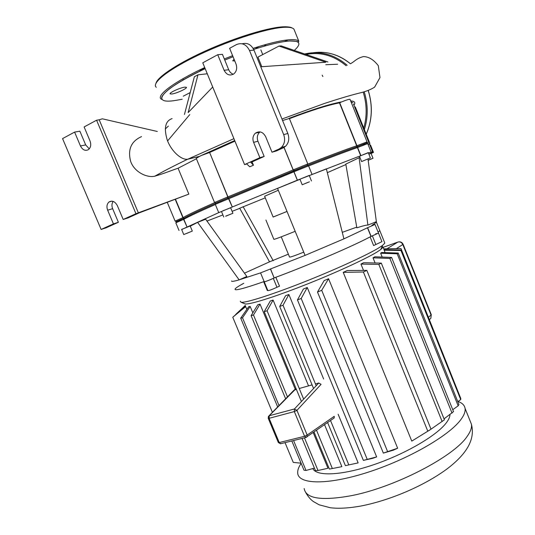 <?xml version="1.0" encoding="UTF-8"?>
<svg xmlns="http://www.w3.org/2000/svg" width="535" height="535" viewBox="0 0 535 535"><rect width="100%" height="100%" fill="white"/><g stroke="black" fill="none" stroke-linecap="round" stroke-linejoin="round"><path stroke-width="0.8" d="M264.277 46.171L266.136 44.412M255.329 48.879L258.779 46.558M234.036 59.138L232.738 60.856L234.771 60.937M184.756 87.158C180.141 87.64 168.525 93.023 170.197 93.906L171.849 93.999C176.523 93.458 187.899 88.181 186.327 87.265L184.756 87.158M322.15 75.154L322.893 76.552M293.762 390.376L296.363 389.319M315.449 383.943L318.72 383.02L321.08 384.324L296.932 410.352L294.424 408.987L294.33 411.582L296.932 410.352L307.164 435.035L304.575 436.286L306.201 437.376L306.976 436.861L307.164 435.035L334.255 416.317L334.188 417.888L333.405 418.517M299.246 388.504L312.079 384.892M458.02 401.491C462.16 402.915 464.507 405.202 465.069 408.359C465.564 411.495 464.092 415.334 460.648 419.888C448.691 436.012 407.229 459.819 367.023 472.559C326.771 485.399 298.122 484.389 297.694 472.96C297.507 470.171 298.657 466.981 301.158 463.39M449.982 414.612C449.915 417.079 448.557 419.988 445.909 423.339C435.918 436.172 404.353 454.462 372.781 465.022C341.169 475.642 316.305 476.498 312.848 468.58M244.341 303.599L245.217 303.96C249.738 304.689 273.913 297.172 304.201 285.262C334.455 273.378 365.171 259.274 376.941 252.065L380.793 249.504L383.067 247.17L382.151 246.274M245.739 306.535L232.765 317.235L245.431 306.261L246.869 309.257M250.179 306.468L242.509 317.783L240.717 318.138L248.735 306.669L250.179 306.468L252.821 312.835M260.023 304.121L253.483 314.981L251.109 315.65L257.81 304.736L260.023 304.121L295.246 389.199M313.189 432.547L327.975 468.259L318.004 470.486L304.462 437.837M273.097 300.048L267.085 310.761L264.23 311.691L270.309 300.964L273.097 300.048L308.534 385.889M324.544 424.67L341.878 466.66L332.355 468.533L316.513 430.24M288.873 294.497L283.022 305.258L279.718 306.435L285.576 295.695L288.873 294.497L323.635 379.001M338.133 414.244L358.142 462.895L345.389 465.644L358.142 462.895M307.257 287.482L301.192 298.483L297.453 299.914L303.439 288.98L307.257 287.482L376.653 456.91L372.841 458.274L363.379 460.394L376.653 456.91M328.577 278.742L321.716 290.311L317.489 292.036L324.123 280.621L328.577 278.742L397.645 448.223L393.299 450.189L383.354 453.112L397.645 448.223M411.776 441.121L431.016 429.197L411.776 441.121L343.229 272.348L347.268 270.523L366.829 270.376L363.405 272.007L343.229 272.348M430.087 429.806L428.415 430.889M363.499 270.369L360.944 264.069L363.7 262.705L381.308 263.126L378.827 264.417L360.944 264.069M375.088 262.966L373.022 257.83L374.848 256.807L391.58 257.409L389.868 258.418L373.022 257.83M384.538 242.409L384.826 243.117L382.492 245.451L378.492 248.073C366.268 255.469 334.128 270.155 302.489 282.607C270.817 295.079 245.665 302.991 241.104 302.282L240.248 301.238M367.993 159.002L376.439 222.246L371.818 225.442L375.015 224.466L367.478 227.763L370.969 236.43L378.486 233.093L370.113 236.885C353.093 246.026 308.849 265.046 275.833 277.277L273.291 278.354C268.396 280.561 265.373 281.698 264.223 281.758L264.457 281.564M235.132 288.933C233.955 291.167 243.619 288.699 264.129 281.537L263.675 281.698C243.472 288.739 233.955 291.154 235.132 288.933C235.868 287.883 238.67 286.044 243.539 283.423L243.773 283.269M376.439 222.246L379.796 230.598L379.562 230.03L379.796 230.598L378.118 232.183L379.796 230.598L384.826 243.117M264.243 281.818L267.881 290.625C269.058 290.625 272.088 289.502 276.963 287.268L279.504 286.185L275.833 277.277M263.675 281.698L267.326 290.532L267.781 290.385M375.737 233.762L376.54 233.561M370.113 236.885L373.604 245.558L381.93 241.666M385.026 252.614L384.204 249.791L401.283 249.992L400.962 250.48L384.056 250.193M382.184 257.067L380.639 253.229L381.642 252.513L398.201 253.042L397.184 253.791L380.639 253.229M314.018 431.972L329.373 469.061L332.355 468.533M302.081 438.426L315.456 470.646L318.004 470.486M291.822 440.954L303.987 470.198L306.02 470.466L314.406 468.118M303.646 399.13L267.085 310.761M301.412 401.517L264.23 311.691M287.469 396.883L253.483 314.981M285.616 398.776L251.109 315.65M306.02 470.466L293.568 440.526M279.016 405.55L242.509 317.783M277.665 406.934L240.717 318.138M444.03 418.872L453.526 411.616L391.58 257.409M431.009 429.177L444.404 419.808L381.308 263.126M452.042 413.134L389.868 258.418M442.144 421.553L378.827 264.417M431.016 429.197L366.829 270.376M427.799 431.203L363.405 272.007M452.764 409.716L458.161 405.824L458.943 404.52L398.201 253.042M457.793 401.651L460.715 399.598L460.782 398.508L401.283 249.992M459.251 394.676L400.996 248.574L383.762 248.889M383.742 248.849L400.996 248.574M460.715 399.598L400.962 250.48M458.161 405.824L397.184 253.791M387.527 451.413L321.716 290.311M383.354 453.112L317.489 292.036M367.13 459.137L301.192 298.483M363.379 460.394L297.453 299.914M348.766 464.761L330.523 420.51M316.185 385.728L283.022 305.258M345.389 465.644L327.607 422.536M313.577 388.517L279.718 306.435M285.021 442.632L293.26 462.401L301.071 463.176M245.358 305.365L235.728 314.413M272.402 412.345L232.765 317.235M303.74 252.152C294.665 255.784 289.93 257.415 289.535 257.041L281.249 236.838M295.18 231.314C281.397 236.885 274.281 239.553 273.846 239.326L265.915 220.012M287.021 211.459L273.124 217.016M287.014 211.439L273.138 217.056L264.611 196.258L278.314 190.259M368.147 160.186L373.002 158.266L368.167 160.326M369.993 158.072L361.593 161.557L369.993 158.072M361.586 161.543L359.466 156.26L367.859 152.756L368.261 152.636L370.38 157.939M308.127 182.274L302.215 184.796L308.127 182.274M302.208 184.782L299.941 179.198L309.203 175.413M225.73 216.133L232.919 213.284L225.73 216.133M223.757 217.009L221.477 211.512L223.443 210.589L230.638 207.767L232.919 213.284M183.773 234.557L192.312 231.093L183.773 234.557M183.746 234.571L181.626 229.428L190.179 225.971L192.312 231.093M367.478 227.763L343.918 238.864L305.07 255.389L260.552 272.877L239.138 279.872C233.902 281.37 231.381 281.738 231.568 280.982M260.572 272.93L264.223 281.758C263.615 282.413 271.573 279.337 274.134 277.926L270.556 268.965M376.145 221.744L367.893 225.108C366.749 224.907 363.071 225.81 356.852 227.81L345.804 164.105L359.908 157.35M342.28 232.337L356.738 227.141M288.358 254.185L269.533 261.836L244.475 273.184M246.842 276.468L239.138 279.872L197.609 222.366L205.641 219.21L246.842 276.468M370.969 236.43C354.244 245.558 307.919 265.474 274.228 277.879M186.514 233.494L190.493 231.849L186.488 233.434M225.69 216.234L230.993 214.074L225.69 216.234M304.97 183.619L309.444 181.82L304.97 183.619M366.207 159.604L363.68 160.714L366.207 159.604M368.154 160.226L371.156 159.042L368.16 160.293M368.889 154.207L371.056 153.398L373.002 158.266M368.475 143.982L367.739 143.648L368.147 144.289M368.006 144.316L369.491 144.116L372.554 151.779L368.368 152.91M308.601 165.944C330.088 157.504 346.352 151.385 357.407 147.586L356.684 146.891C345.637 150.656 329.212 156.815 307.424 165.368C329.212 156.815 345.637 150.656 356.684 146.891L356.691 145.808C345.563 149.586 329.185 155.712 307.558 164.191M175.513 199.341L183.124 217.571L184.174 218.193L183.124 218.608L184.174 218.193C188.387 215.685 198.96 210.71 215.893 203.253C198.96 210.71 188.387 215.685 184.174 218.193L183.846 219.297C188.173 216.775 198.679 211.853 215.364 204.517M228.866 198.672L293.902 171.782L294.19 170.618L228.211 197.91L232.304 206.991L228.866 198.672M216.976 202.718L228.211 197.91L215.979 203.032L215.538 204.143M218.715 212.602L215.297 204.35L228.719 198.719L227.576 198.124L227.957 196.873L214.528 202.504M308.521 165.837L307.277 165.308L294.19 170.618L293.14 169.909L227.957 196.873L209.613 152.468L228.211 197.91L307.03 165.475M368.314 152.769L297.326 180.201L293.902 171.782L308.575 165.877M181.539 219.704L176.289 221.59L183.124 218.608L183.846 219.297L187.083 227.054L183.599 219.397L175.821 222.807L179.024 230.478M214.782 202.611C198.01 210.014 187.457 215.003 183.124 217.571L183.124 218.608L176.45 221.584L176.028 222.634M367.659 143.574L366.488 143.079L356.684 146.891L366.368 143.066L362.944 144.744M360.623 155.605L357.407 147.586L367.719 143.601M369.946 145.252L370.568 145.105M327.32 172.658L345.884 164.553M372.554 151.779C373.303 151.773 372.133 152.535 369.043 154.073L373.483 152.395L371.103 153.512M297.326 180.201L232.304 206.991M187.083 227.054L218.728 212.636L232.157 207.045M181.659 229.568L186.835 227.148M207.205 220.955L222.901 214.943M232.116 211.345L239.754 208.336M190.259 226.165L197.609 222.366M309.27 175.587L326.363 168.846L343.918 238.864M305.07 255.389L277.545 188.387L299.981 179.305M269.533 261.836L239.7 208.235L265.26 197.843M359.092 157.685L367.893 225.108M243.111 206.684L273.218 260.699M325.822 62.234L260.752 66.781M261.775 66.621L257.91 57.098L278.982 46.063L325.842 62.221M204.825 67.818L198.492 71.85M183.264 96.186L190.213 92.548M189.764 114.59L167.863 140.611M188.16 112.564L197.97 74.826L194.365 76.752L184.448 114.457M197.97 74.826L207.272 73.776M212.716 87.031L188.18 112.564M327.895 61.98L281.203 45.903L278.982 46.063M80.457 145.955L74.592 132.098L79.869 131.175L85.687 144.931L80.457 145.955C82.53 149.9 85.139 151.164 88.282 149.74C90.769 147.727 91.345 144.791 90.014 140.919L84.115 126.949L96.581 120.214L135.95 213.699L188.848 194.118L139.167 212.89L128.106 217.885L123.19 219.47L117.366 205.681C115.085 201.488 112.303 200.25 109.033 201.976L111.902 201.147M157.31 131.483L102.345 118.817L99.189 119.786L138.391 212.923M141.521 136.619C131.262 141.18 127.618 149.365 130.594 161.169C133.877 171.528 146.376 178.101 154.836 176.196C165.181 173.133 170.076 170.906 178.081 168.237L188.848 194.118M196.412 158.761L178.081 168.237M214.515 202.464L196.231 158.333L200.879 155.672L209.613 152.468M172.089 118.589C165.415 120.89 163.757 127.892 167.114 139.602C170.558 150.021 180.529 160.039 187.584 159.276L199.194 156.434M233.32 74.251C231.247 73.549 229.722 72.051 228.726 69.764L222.426 54.336L217.738 54.71L224.105 70.272C226.486 74.773 229.649 76.037 233.594 74.071C236.59 71.603 237.4 68.239 236.015 63.993L229.615 48.297L236.49 44.579C242.001 42.372 246.334 44.338 249.491 50.471L253.985 50.123C251.249 44.566 247.31 42.452 242.174 43.783M253.985 50.123L287.85 133.516L283.67 134.579C285.429 139.655 284.673 143.942 281.403 147.433L279.029 149.031L283.222 147.854L285.576 146.269C288.833 142.805 289.596 138.552 287.85 133.516M283.222 147.854L276.234 151.004L272.001 152.207L279.029 149.031M272.001 152.207L265.688 136.726C262.959 131.844 259.522 130.667 255.369 133.195C252.915 135.616 252.319 138.665 253.597 142.35L259.87 157.691L264.163 156.454L257.944 141.247C256.686 137.589 257.275 134.559 259.722 132.158L260.063 131.884M264.163 156.454L250.875 162.453L253.456 165.235L249.745 166.786L246.762 163.964L244.569 164.606L259.87 157.691M283.67 134.579L249.491 50.471M217.738 54.71L202.772 62.809L244.569 164.606M252.092 161.904L253.456 165.235M282.567 120.502L289.355 118.469M366.816 141.969L356.691 145.808L339.478 102.86L341.725 101.864C346.279 100.012 349.041 99.169 350.017 99.323L350.05 99.423M354.638 106.96L355.334 106.993M353.454 104.004L368.809 142.417L366.482 142.785M369.759 143.587L368.541 143.882M289.315 118.362L307.799 163.964L293.14 169.909L283.731 146.784M175.266 199.435L182.876 217.671L175.105 221.095M234.939 141.146L209.773 152.428M339.478 102.86C327.768 105.154 311.089 110.417 289.435 118.656M352.893 102.606L351.034 101.871M96.581 120.214L99.189 119.786M113.152 201.414C111.748 203.467 111.581 205.895 112.644 208.697L118.389 222.272L113.44 223.877L107.649 210.195C106.398 206.704 106.86 203.962 109.033 201.976M113.44 223.877L101.122 229.448L106.111 227.816L118.389 222.272M85.687 144.931L89.271 148.877M101.122 229.448L62.562 138.605L74.592 132.098M135.95 213.699L123.19 219.47M253.102 48.351C269.279 43.148 281.597 40.265 290.05 39.704C294.678 39.436 297.587 39.931 298.784 41.182L293.936 29.124C292.685 27.74 289.723 27.125 285.041 27.265C269.199 27.673 231.601 39.429 200.291 54.209C168.886 68.982 151.051 83.092 156.28 87.305M156.08 83.032C157.919 76.465 179.232 62.508 208.503 49.588C237.734 36.654 269.6 27.185 283.931 26.783M182.208 99.236L176.276 100.306C149.439 105.027 160.567 89.378 205.166 68.64C190.126 75.836 178.469 82.377 170.197 88.255C165.636 91.819 162.794 94.809 161.67 97.223L161.891 99.39L161.209 99.176C155.912 95.571 173.648 82.015 204.718 67.544M224.319 58.964L232.618 55.667M294.31 50.417C301.686 43.756 300.128 40.613 289.649 40.981C281.397 41.556 269.406 44.365 253.67 49.407C269.413 44.358 281.41 41.549 289.669 40.974C301.579 41.376 297.079 42.472 298.497 42.018L298.784 41.182M233.066 56.75L224.76 60.054L233.066 56.75M285.777 41.376L287.629 39.911M285.509 40.172L285.142 40.453M363.753 128.066C367.13 116.249 366.936 104.258 363.185 92.087M346.158 65.738C333.84 55.453 320.458 51.694 306.013 54.443M304.636 53.975C319.91 50.504 334.094 54.262 347.188 65.257M364.228 91.813C368.16 104.659 368.207 117.252 364.368 129.59M366.214 134.205C372.206 120.348 372.882 105.816 368.234 90.609M350.392 63.765C339.09 54.644 326.798 50.952 313.517 52.697M318.72 383.02L294.424 408.987L269.252 415.742L268.436 416.411L268.229 418.283L269.118 418.303L269.252 415.742L296.062 388.597M280.795 443.682L278.327 442.498L268.256 418.363M294.33 411.582L304.575 436.286L279.237 442.565L269.118 418.303L294.33 411.582M470.171 421.098L471.415 424.202C471.99 427.525 470.593 431.551 467.229 436.279C454.161 456.515 394.235 487.666 350.525 495.831C321.214 501.001 305.766 498.56 304.174 488.502M273.291 278.354L276.963 287.268M375.871 244.562L372.387 235.895M431.25 314.593L430.862 318.305L429.444 319.589M396.662 248.454L403.122 244.321C402.113 242.268 400.474 241.486 398.221 241.967L397.873 242.074C400.066 241.546 401.718 242.375 402.835 244.562L431.043 315.015L428.508 317.255M383.14 247.344L397.873 242.074L387.072 248.721M274.134 277.926L270.463 269.011M371.13 236.37L367.639 227.703M297.4 180.168L293.969 171.742L294.491 170.451L293.207 169.869L283.804 146.764M360.851 155.511L357.634 147.493L357.661 146.476L356.919 145.707L339.705 102.76M200.879 155.672L234.691 140.551M288.947 118.349C312.293 109.514 329.888 104.017 341.725 101.864M350.659 100.934C354.645 101.108 355.742 102.539 353.943 105.228M224.105 70.272L228.726 69.764M257.944 141.247L253.597 142.35M107.649 210.195L112.644 208.697M200.337 69.63L200.645 70.366M156.026 83.126C157.751 76.592 178.998 62.635 208.316 49.668C237.593 36.694 269.573 27.185 283.945 26.777M284.566 26.757C288.552 26.81 291.053 27.218 292.077 27.98M293.08 28.442L293.936 29.124M183.284 79.896L182.823 78.785M285.523 41.409L285.055 40.232M366.228 134.245C372.26 120.362 372.948 105.81 368.294 90.589M350.432 63.752C343.182 57.767 335.204 54.095 326.49 52.738M294.39 389.875L296.049 388.564M278.367 442.585L280.521 443.749L305.846 437.496L334.094 418.036M268.985 415.842L293.682 390.503M305.692 492.467C307.892 496.393 310.394 499.376 313.189 501.422L319.154 504.819L330.329 507.748C338.535 508.758 348.673 508.196 360.75 506.056C388.932 500.599 422.71 486.643 446.478 469.349C469.529 452.042 474.839 437.296 471.415 424.202L465.069 408.359M380.793 249.504L382.492 245.451M375.015 224.466L381.95 241.713M429.438 319.576L430.862 318.305L431.277 314.66L403.122 244.321M245.217 303.96L241.104 302.282M383.067 247.17L384.17 249.919M309.197 175.393L311.47 180.997M207.159 220.841L207.633 221.971M311.972 174.249L308.581 165.863M369.745 144.758L370.521 145.085M373.483 152.395L370.554 145.079M370.895 151.545L367.712 143.574M260.859 49.909L262.745 54.563M325.782 64.728L337.638 64.233M168.344 126.113L165.295 128.975M154.836 176.196C162.774 171.608 173.688 165.97 187.584 159.276M281.403 147.433L285.576 146.269M187.631 159.269L233.915 138.652M281.958 119.017L324.584 103.409C338.26 98.942 349.716 95.524 358.952 93.17C365.492 91.706 370.722 89.679 374.64 87.105L379.97 77.602L378.312 65.698C373.677 59.699 368.722 56.656 363.446 56.576C356.725 58.328 355.441 60.803 350.853 63.571M366.957 143.273L367.224 142.611M369.538 144.122L369.812 143.467M366.368 143.066L366.876 141.815M307.117 165.302L307.645 163.984M215.799 203.039L214.495 202.484M176.289 221.59L175.065 221.082M175.085 221.055L167.288 202.404M367.003 141.795L350.017 99.323M369.906 143.454L355.3 106.92M255.369 133.195L259.722 132.158"/></g></svg>
